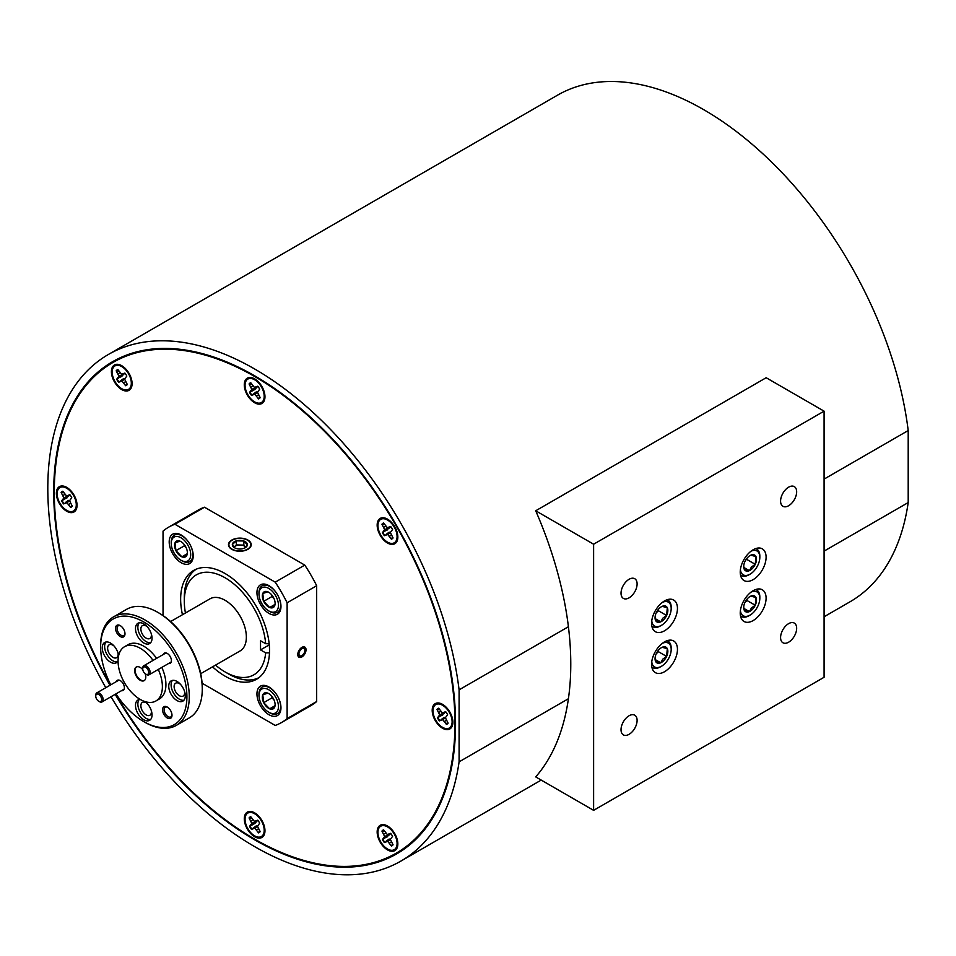 <?xml version="1.0" encoding="UTF-8"?>
<svg xmlns="http://www.w3.org/2000/svg" width="956" height="956" viewBox="0 0 956 956"><rect width="100%" height="100%" fill="white"/><g stroke="black" fill="none" stroke-linecap="round" stroke-linejoin="round"><path stroke-width="1.43" d="M146.447 674.518L145.706 674.1A4.183 2.414 -120 0 0 148.658 672.391A4.183 2.414 -120 0 0 145.706 667.276A4.183 2.414 -120 0 0 142.743 668.985A4.183 2.414 -120 0 0 145.706 674.1L146.447 674.518A5.222 3.011 60 0 0 149.052 674.781A5.222 3.011 60 0 0 149.853 670.598A5.222 3.011 60 0 0 146.447 665.997A5.222 3.011 60 0 0 143.83 665.735A5.222 3.011 60 0 0 142.743 668.125L142.743 668.985M99.436 701.668L98.695 701.238A4.183 2.414 -120 0 0 101.647 699.529A4.183 2.414 -120 0 0 98.695 694.415A4.183 2.414 -120 0 0 95.743 696.123A4.183 2.414 -120 0 0 98.695 701.238L99.436 701.668A5.222 3.011 60 0 0 102.041 701.919A5.222 3.011 60 0 0 102.842 697.737A5.222 3.011 60 0 0 99.436 693.136A5.222 3.011 60 0 0 96.819 692.873A5.222 3.011 60 0 0 95.743 695.263L95.743 696.123M299.527 651.502A4.183 2.414 120 0 0 299.264 655.207A4.183 2.414 120 0 0 301.905 655.565A4.183 2.414 120 0 0 304.283 652.805A4.183 2.414 120 0 0 304.856 650.45A4.183 2.414 120 0 0 302.825 648.371A4.183 2.414 120 0 0 299.527 651.502M174.948 536.698A13.766 7.947 -120 0 0 171.232 543.378A13.766 7.947 -120 0 0 180.971 560.24A13.766 7.947 -120 0 0 186.994 561.303A13.766 7.947 -120 0 0 188.619 546.462A13.766 7.947 -120 0 0 174.948 536.698M190.531 545.529A15.296 8.831 60 0 1 189.694 561.626A15.296 8.831 60 0 1 188.738 562.044A15.296 8.831 60 0 1 182.046 560.861L180.971 560.24M171.232 543.378L171.232 542.136A15.296 8.831 60 0 1 174.398 535.133A15.296 8.831 60 0 1 175.354 534.703A15.296 8.831 60 0 1 188.762 542.458M177.015 540.917A9.046 5.222 -120 0 0 175.032 542.829A9.046 5.222 -120 0 0 175.94 550.668A9.046 5.222 -120 0 0 181.879 556.834A9.046 5.222 -120 0 0 186.91 555.173A9.046 5.222 -120 0 0 187.364 552.699A9.046 5.222 -120 0 0 185.99 547.334A9.046 5.222 -120 0 0 180.971 541.61A9.046 5.222 -120 0 0 180.051 541.156A9.046 5.222 -120 0 0 177.015 540.917M180.051 541.156L175.032 542.829L175.94 550.668L181.879 556.834L186.91 555.173L187.256 553.369M184.078 544.334L184.257 545.876L186.301 548.003M184.257 545.876L175.94 550.668M187.185 553.775L181.879 556.834M236.335 544.932L243.852 545.099L245.74 547.143A6.513 3.764 0 0 0 245.62 547.011A6.513 3.764 0 0 0 240.099 545.016A6.513 3.764 0 0 0 234.328 546.772A6.513 3.764 0 0 0 233.981 547.143L236.335 544.932L236.335 540.845A7.529 4.35 0 0 0 232.332 544.514A7.529 4.35 0 0 0 234.531 547.752A7.529 4.35 0 0 0 235.857 548.362A7.529 4.35 0 0 0 243.374 548.517A7.529 4.35 0 0 0 245.178 547.752A7.529 4.35 0 0 0 247.377 544.836A7.529 4.35 0 0 0 246.505 542.65A7.529 4.35 0 0 0 243.852 541A7.529 4.35 0 0 0 236.335 540.845L232.332 544.514L234.495 547.657M244.82 547.943L247.377 544.836L243.852 541L236.335 540.845M244.975 550.274A10.97 6.333 0 0 0 249.54 541.717A10.97 6.333 0 0 0 234.722 539.088A10.97 6.333 0 0 0 230.157 547.645A10.97 6.333 0 0 0 244.975 550.274M243.852 545.099L243.852 541M392.223 845.63A9.022 5.21 60 0 1 391.841 845.785L392.354 843.67M384.754 842.26A9.022 5.21 60 0 1 383.75 840.85A9.022 5.21 60 0 1 382.89 839.308L389.45 834.791M391.685 834.803A9.022 5.21 -120 0 0 390.645 833.345L387.311 834.564L383.619 829.856A9.022 5.21 -120 0 0 382.998 830.131A9.022 5.21 -120 0 0 381.946 831.123L384.671 836.548L382.436 839.511A9.022 5.21 -120 0 0 384.372 842.559L387.706 841.328L391.386 846.036A9.022 5.21 -120 0 0 392.02 845.761A9.022 5.21 -120 0 0 393.059 844.781L390.335 839.356L392.569 836.392A9.022 5.21 -120 0 0 391.685 834.803M381.229 842.666A13.539 7.815 60 0 1 378.349 829.438A13.539 7.815 60 0 1 386.332 826.295A13.539 7.815 60 0 1 393.788 833.226A13.539 7.815 60 0 1 397.003 844.793A13.539 7.815 60 0 1 390.932 850.254A13.539 7.815 60 0 1 381.229 842.666M384.575 831.373L381.946 831.123M382.4 830.848A9.022 5.21 60 0 1 383.213 830.023M390.944 833.716L389.008 834.576M387.694 836.667L384.073 838.281M388.745 834.564L384.671 836.548M385.71 833.035L383.822 834.086M391.291 841.973L389.51 843.072M390.371 839.476L387.706 841.328M389.176 839.01L385.997 841.328M71.437 506.991A9.022 5.21 60 0 1 71.055 507.134L71.569 505.019M63.968 503.621A9.022 5.21 60 0 1 62.953 502.199A9.022 5.21 60 0 1 62.092 500.669L68.665 496.152M70.899 496.164A9.022 5.21 -120 0 0 69.848 494.706L66.514 495.925L62.821 491.217A9.022 5.21 -120 0 0 62.2 491.492A9.022 5.21 -120 0 0 61.148 492.471L63.885 497.897L61.65 500.86A9.022 5.21 -120 0 0 63.574 503.908L66.908 502.689L70.589 507.397A9.022 5.21 -120 0 0 71.222 507.122A9.022 5.21 -120 0 0 72.262 506.142L69.537 500.705L71.772 497.741A9.022 5.21 -120 0 0 70.899 496.164M60.431 504.027A13.539 7.815 60 0 1 57.551 490.798A13.539 7.815 60 0 1 65.534 487.656A13.539 7.815 60 0 1 72.991 494.587A13.539 7.815 60 0 1 76.205 506.154A13.539 7.815 60 0 1 70.135 511.603A13.539 7.815 60 0 1 60.431 504.027M63.789 492.734L61.148 492.471M61.602 492.197A9.022 5.21 60 0 1 62.415 491.372M70.147 495.077L68.211 495.925M66.896 498.016L63.275 499.641M67.96 495.925L63.885 497.897M64.912 494.383L63.036 495.447M70.493 503.334L68.713 504.421M69.585 500.825L66.908 502.689M68.378 500.37L65.199 502.689M392.223 538.766A9.022 5.21 60 0 1 391.841 538.909L392.354 536.794M384.754 535.396A9.022 5.21 60 0 1 383.75 533.974A9.022 5.21 60 0 1 382.89 532.444L389.45 527.927M391.685 527.939A9.022 5.21 -120 0 0 390.645 526.469L387.311 527.7L383.619 522.992A9.022 5.21 -120 0 0 382.998 523.267A9.022 5.21 -120 0 0 381.946 524.246L384.671 529.672L382.436 532.635A9.022 5.21 -120 0 0 384.372 535.683L387.706 534.464L391.386 539.172A9.022 5.21 -120 0 0 392.02 538.897A9.022 5.21 -120 0 0 393.059 537.917L390.335 532.48L392.569 529.516A9.022 5.21 -120 0 0 391.685 527.939M381.229 535.802A13.539 7.815 60 0 1 378.349 522.574A13.539 7.815 60 0 1 386.332 519.431A13.539 7.815 60 0 1 393.788 526.362A13.539 7.815 60 0 1 397.003 537.929A13.539 7.815 60 0 1 390.932 543.378A13.539 7.815 60 0 1 381.229 535.802M384.575 524.509L381.946 524.246M382.4 523.972A9.022 5.21 60 0 1 383.213 523.147M390.944 526.852L389.008 527.7M387.694 529.791L384.073 531.417M388.745 527.7L384.671 529.672M385.71 526.159L383.822 527.222M391.291 535.109L389.51 536.197M390.371 532.6L387.706 534.464M389.176 532.145L385.997 534.464M126.467 385.328A9.022 5.21 60 0 1 126.096 385.483L126.598 383.368M118.998 381.958A9.022 5.21 60 0 1 117.994 380.548A9.022 5.21 60 0 1 117.134 379.006L123.706 374.489M125.941 374.501A9.022 5.21 -120 0 0 124.889 373.043L121.555 374.262L117.863 369.554A9.022 5.21 -120 0 0 117.241 369.829A9.022 5.21 -120 0 0 116.19 370.82L118.926 376.246L116.68 379.209A9.022 5.21 -120 0 0 118.616 382.257L121.95 381.026L125.63 385.734A9.022 5.21 -120 0 0 126.264 385.459A9.022 5.21 -120 0 0 127.303 384.479L124.579 379.054L126.813 376.09A9.022 5.21 -120 0 0 125.941 374.501M115.473 382.364A13.539 7.815 60 0 1 112.593 369.135A13.539 7.815 60 0 1 120.576 365.993A13.539 7.815 60 0 1 128.032 372.924A13.539 7.815 60 0 1 131.247 384.491A13.539 7.815 60 0 1 125.176 389.952A13.539 7.815 60 0 1 115.473 382.364M118.831 371.071L116.19 370.82M116.644 370.546A9.022 5.21 60 0 1 117.457 369.721M125.188 373.426L123.252 374.274M121.938 376.365L118.317 377.979M122.989 374.274L118.926 376.246M119.954 372.732L118.066 373.784M125.535 381.671L123.754 382.77M124.615 379.174L121.95 381.026M123.42 378.707L120.241 381.026M447.265 723.979A9.022 5.21 60 0 1 446.882 724.122L447.396 722.007M439.796 720.609A9.022 5.21 60 0 1 438.78 719.187A9.022 5.21 60 0 1 437.932 717.657L444.492 713.128M446.727 713.14A9.022 5.21 -120 0 0 445.687 711.682L442.341 712.913L438.661 708.205A9.022 5.21 -120 0 0 438.027 708.48A9.022 5.21 -120 0 0 436.988 709.46L439.712 714.885L437.478 717.848A9.022 5.21 -120 0 0 439.401 720.896L442.748 719.677L446.428 724.385A9.022 5.21 -120 0 0 447.061 724.11A9.022 5.21 -120 0 0 448.101 723.118L445.377 717.693L447.611 714.73A9.022 5.21 -120 0 0 446.727 713.14M436.271 721.015A13.539 7.815 60 0 1 433.391 707.775A13.539 7.815 60 0 1 441.361 704.644A13.539 7.815 60 0 1 448.818 711.575A13.539 7.815 60 0 1 452.045 723.142A13.539 7.815 60 0 1 445.974 728.592A13.539 7.815 60 0 1 436.271 721.015M439.617 709.722L436.988 709.46M437.43 709.185A9.022 5.21 60 0 1 438.254 708.36M445.974 712.065L444.05 712.913M442.736 715.004L439.115 716.63M443.787 712.913L439.712 714.885M440.752 711.372L438.864 712.423M446.333 720.322L444.552 721.41M445.412 717.813L442.748 719.677M444.217 717.347L441.039 719.665M259.351 398.497A9.022 5.21 60 0 1 258.968 398.64L259.482 396.525M251.882 395.127A9.022 5.21 60 0 1 250.866 393.705A9.022 5.21 60 0 1 250.018 392.175L254.81 389.522L257.331 386.726M258.813 387.658A9.022 5.21 -120 0 0 257.762 386.2L254.427 387.431L250.747 382.723A9.022 5.21 -120 0 0 250.114 382.998A9.022 5.21 -120 0 0 249.074 383.977L251.798 389.403L249.564 392.366A9.022 5.21 -120 0 0 251.488 395.414L254.822 394.195L258.514 398.903A9.022 5.21 -120 0 0 259.136 398.628A9.022 5.21 -120 0 0 260.187 397.636L257.451 392.211L259.697 389.247A9.022 5.21 -120 0 0 258.813 387.658M248.345 395.533A13.539 7.815 60 0 1 245.465 382.304A13.539 7.815 60 0 1 253.448 379.162A13.539 7.815 60 0 1 260.904 386.093A13.539 7.815 60 0 1 264.131 397.66A13.539 7.815 60 0 1 258.048 403.109A13.539 7.815 60 0 1 248.345 395.533M251.703 384.24L249.074 383.977M249.516 383.703A9.022 5.21 60 0 1 250.329 382.878M258.06 386.583L256.136 387.431M254.81 389.522L251.189 391.147M255.873 387.431L251.798 389.403M252.838 385.889L250.95 386.941M258.407 394.84L256.626 395.927M257.499 392.33L254.822 394.195M256.292 391.864L253.125 394.183M259.351 832.473A9.022 5.21 60 0 1 258.968 832.616L259.482 830.501M251.882 829.103A9.022 5.21 60 0 1 250.866 827.681A9.022 5.21 60 0 1 250.018 826.151L254.81 823.498L257.331 820.702M258.813 821.646A9.022 5.21 -120 0 0 257.762 820.176L254.427 821.407L250.747 816.699A9.022 5.21 -120 0 0 250.114 816.974A9.022 5.21 -120 0 0 249.074 817.954L251.798 823.379L249.564 826.343A9.022 5.21 -120 0 0 251.488 829.39L254.822 828.171L258.514 832.879A9.022 5.21 -120 0 0 259.136 832.604A9.022 5.21 -120 0 0 260.187 831.624L257.451 826.187L259.697 823.224A9.022 5.21 -120 0 0 258.813 821.646M248.345 829.509A13.539 7.815 60 0 1 245.465 816.281A13.539 7.815 60 0 1 253.448 813.138A13.539 7.815 60 0 1 260.904 820.069A13.539 7.815 60 0 1 264.131 831.636A13.539 7.815 60 0 1 258.048 837.086A13.539 7.815 60 0 1 248.345 829.509M251.703 818.217L249.074 817.954M249.516 817.679A9.022 5.21 60 0 1 250.329 816.854M258.06 820.559L256.136 821.407M254.81 823.498L251.189 825.124M255.873 821.407L251.798 823.379M252.838 819.866L250.95 820.929M258.407 828.816L256.626 829.904M257.499 826.307L254.822 828.171M256.292 825.853L253.125 828.171M740.41 610.561A13.766 7.947 120 0 0 750.09 615.09A13.766 7.947 120 0 0 753.997 611.888A13.766 7.947 120 0 0 759.829 598.241A13.766 7.947 120 0 0 751.058 592.111M755.658 589.541A15.296 8.831 -60 0 1 756.662 589.983A15.296 8.831 -60 0 1 759.829 596.986L759.829 598.241M752.659 609.139A9.046 5.222 120 0 0 755.252 605.256A9.046 5.222 120 0 0 755.957 597.512A9.046 5.222 120 0 0 750.795 596.114A9.046 5.222 120 0 0 750.09 596.472A9.046 5.222 120 0 0 744.939 602.459A9.046 5.222 120 0 0 743.696 607.55A9.046 5.222 120 0 0 744.234 610.203A9.046 5.222 120 0 0 749.385 611.601A9.046 5.222 120 0 0 752.659 609.139M743.708 607.06L744.234 610.203L749.385 611.601L751.464 607.932L755.252 605.256L755.957 597.512L750.795 596.114M750.09 615.09L749.014 615.724A15.296 8.831 -60 0 1 741.366 616.477A15.296 8.831 -60 0 1 740.482 615.831M744.796 602.782L746.935 600.464L747.066 599.101M743.852 608.41L749.385 611.601M746.935 600.464L755.252 605.256M740.41 569.621A13.766 7.947 120 0 0 750.09 574.15A13.766 7.947 120 0 0 753.997 570.947A13.766 7.947 120 0 0 759.829 557.3A13.766 7.947 120 0 0 751.058 551.17M755.658 548.601A15.296 8.831 -60 0 1 756.662 549.043A15.296 8.831 -60 0 1 759.829 556.045L759.829 557.3M752.659 568.199A9.046 5.222 120 0 0 755.252 564.315A9.046 5.222 120 0 0 755.957 556.571A9.046 5.222 120 0 0 750.795 555.173A9.046 5.222 120 0 0 750.09 555.532A9.046 5.222 120 0 0 744.939 561.519A9.046 5.222 120 0 0 743.696 566.609A9.046 5.222 120 0 0 744.234 569.262A9.046 5.222 120 0 0 749.385 570.66A9.046 5.222 120 0 0 752.659 568.199M743.708 566.119L744.234 569.262L749.385 570.66L751.464 566.992L755.252 564.315L755.957 556.571L750.795 555.173M750.09 574.15L749.014 574.783A15.296 8.831 -60 0 1 741.366 575.536A15.296 8.831 -60 0 1 740.482 574.891M744.796 561.841L747.066 558.161M743.852 567.47L749.385 570.66M746.935 559.511L755.252 564.315M651.765 620.803A13.766 7.947 120 0 0 661.456 625.332A13.766 7.947 120 0 0 665.364 622.129A13.766 7.947 120 0 0 671.184 608.47A13.766 7.947 120 0 0 662.424 602.352M667.013 599.782A15.296 8.831 -60 0 1 668.017 600.225A15.296 8.831 -60 0 1 671.184 607.227L671.184 608.47M664.026 619.368A9.046 5.222 120 0 0 666.607 615.485A9.046 5.222 120 0 0 667.312 607.741A9.046 5.222 120 0 0 662.161 606.343A9.046 5.222 120 0 0 661.456 606.702A9.046 5.222 120 0 0 656.294 612.688A9.046 5.222 120 0 0 655.051 617.779A9.046 5.222 120 0 0 655.589 620.444A9.046 5.222 120 0 0 660.751 621.842A9.046 5.222 120 0 0 664.026 619.368M655.075 617.301L655.589 620.444L660.751 621.842L662.819 618.173L666.607 615.485L667.312 607.741L662.161 606.343M661.456 625.332L660.369 625.953A15.296 8.831 -60 0 1 652.721 626.706A15.296 8.831 -60 0 1 651.837 626.061M656.151 613.023L658.302 610.693L658.421 609.342M655.218 618.64L660.751 621.842M658.302 610.693L666.607 615.485M651.765 661.743A13.766 7.947 120 0 0 661.456 666.272A13.766 7.947 120 0 0 665.364 663.07A13.766 7.947 120 0 0 671.184 649.411A13.766 7.947 120 0 0 662.424 643.292M667.013 640.723A15.296 8.831 -60 0 1 668.017 641.165A15.296 8.831 -60 0 1 671.184 648.168L671.184 649.411M664.026 660.309A9.046 5.222 120 0 0 666.607 656.425A9.046 5.222 120 0 0 667.312 648.682A9.046 5.222 120 0 0 662.161 647.284A9.046 5.222 120 0 0 661.456 647.642A9.046 5.222 120 0 0 656.294 653.629A9.046 5.222 120 0 0 655.051 658.732A9.046 5.222 120 0 0 655.589 661.385A9.046 5.222 120 0 0 660.751 662.783A9.046 5.222 120 0 0 664.026 660.309M655.075 658.242L655.589 661.385L660.751 662.783L662.819 659.114L666.607 656.425L667.312 648.682L662.161 647.284M661.456 666.272L660.369 666.894A15.296 8.831 -60 0 1 652.721 667.658A15.296 8.831 -60 0 1 651.837 667.001M656.151 653.964L658.302 651.634L658.421 650.283M655.218 659.58L660.751 662.783M658.302 651.634L666.607 656.425M262.697 587.354A13.766 7.947 -120 0 0 258.98 594.046A13.766 7.947 -120 0 0 268.72 610.896A13.766 7.947 -120 0 0 274.742 611.971A13.766 7.947 -120 0 0 276.368 597.118A13.766 7.947 -120 0 0 262.697 587.354M278.28 596.186A15.296 8.831 60 0 1 277.443 612.282A15.296 8.831 60 0 1 276.487 612.712A15.296 8.831 60 0 1 269.795 611.529L268.72 610.896M258.98 594.046L258.98 592.792A15.296 8.831 60 0 1 262.159 585.789A15.296 8.831 60 0 1 263.103 585.371A15.296 8.831 60 0 1 276.511 593.114M264.764 591.573A9.046 5.222 -120 0 0 262.781 593.497A9.046 5.222 -120 0 0 263.689 601.336A9.046 5.222 -120 0 0 269.64 607.502A9.046 5.222 -120 0 0 274.659 605.829A9.046 5.222 -120 0 0 275.113 603.356A9.046 5.222 -120 0 0 273.739 597.99A9.046 5.222 -120 0 0 268.72 592.278A9.046 5.222 -120 0 0 267.8 591.824A9.046 5.222 -120 0 0 264.764 591.573M267.8 591.824L262.781 593.497L263.689 601.336L269.64 607.502L274.659 605.829L275.005 604.037M271.827 595.002L272.006 596.532L274.049 598.659M272.006 596.532L263.689 601.336M274.934 604.443L269.64 607.502M262.697 688.678A13.766 7.947 -120 0 0 258.98 695.37A13.766 7.947 -120 0 0 268.72 712.22A13.766 7.947 -120 0 0 274.742 713.296A13.766 7.947 -120 0 0 276.368 698.442A13.766 7.947 -120 0 0 262.697 688.678M278.28 697.51A15.296 8.831 60 0 1 277.443 713.606A15.296 8.831 60 0 1 276.487 714.036A15.296 8.831 60 0 1 269.795 712.853L268.72 712.22M258.98 695.37L258.98 694.116A15.296 8.831 60 0 1 262.159 687.113A15.296 8.831 60 0 1 263.103 686.695A15.296 8.831 60 0 1 276.511 694.438M264.764 692.897A9.046 5.222 -120 0 0 262.781 694.821A9.046 5.222 -120 0 0 263.689 702.66A9.046 5.222 -120 0 0 269.64 708.826A9.046 5.222 -120 0 0 274.659 707.153A9.046 5.222 -120 0 0 275.113 704.68A9.046 5.222 -120 0 0 273.739 699.314A9.046 5.222 -120 0 0 268.72 693.602A9.046 5.222 -120 0 0 267.8 693.148A9.046 5.222 -120 0 0 264.764 692.897M267.8 693.148L262.781 694.821L263.689 702.66L269.64 708.826L274.659 707.153L275.005 705.361M271.827 696.327L272.006 697.856L274.049 699.983M272.006 697.856L263.689 702.66M274.934 705.767L269.64 708.826M115.987 693.877A61.005 35.217 -120 0 0 143.77 721.613A61.005 35.217 -120 0 0 186.91 696.709A61.005 35.217 -120 0 0 143.77 621.986A61.005 35.217 -120 0 0 100.631 646.901A61.005 35.217 -120 0 0 110.765 684.831M144.953 722.294L143.77 721.613L144.953 722.294A62.678 36.185 60 0 0 176.286 725.401A62.678 36.185 60 0 0 185.894 675.175A62.678 36.185 60 0 0 144.953 619.942A62.678 36.185 60 0 0 113.609 616.835A62.678 36.185 60 0 0 100.631 645.527L100.631 646.901M159.138 613.119L157.955 612.438L159.126 613.119A61.005 35.217 60 0 1 159.138 613.119A61.005 35.217 60 0 1 202.266 687.842L202.266 689.204A62.678 36.185 -120 0 0 157.955 612.438L157.955 612.438A62.678 36.185 -120 0 0 126.61 609.331L113.609 616.835M176.286 725.401L189.288 717.896A62.678 36.185 -120 0 0 202.266 689.204M180.493 684.341A7.433 4.29 -120 0 0 179.37 683.552A7.433 4.29 -120 0 0 175.653 683.182A7.433 4.29 -120 0 0 174.518 689.145A7.433 4.29 -120 0 0 179.37 695.705A7.433 4.29 -120 0 0 183.086 696.076A7.433 4.29 -120 0 0 184.508 691.296M147.26 626.778A7.433 4.29 -120 0 0 146.137 625.977A7.433 4.29 -120 0 0 142.408 625.618A7.433 4.29 -120 0 0 141.273 631.569A7.433 4.29 -120 0 0 146.137 638.13A7.433 4.29 -120 0 0 149.853 638.5A7.433 4.29 -120 0 0 151.263 633.72M147.26 703.532A7.433 4.29 -120 0 0 146.137 702.744A7.433 4.29 -120 0 0 142.408 702.373A7.433 4.29 -120 0 0 141.273 708.336A7.433 4.29 -120 0 0 146.137 714.897A7.433 4.29 -120 0 0 149.853 715.267A7.433 4.29 -120 0 0 151.263 710.487M114.015 645.969A7.433 4.29 -120 0 0 112.892 645.169A7.433 4.29 -120 0 0 109.175 644.81A7.433 4.29 -120 0 0 108.028 650.761A7.433 4.29 -120 0 0 112.892 657.322A7.433 4.29 -120 0 0 116.608 657.692A7.433 4.29 -120 0 0 118.03 652.912M168.567 663.512A5.856 3.382 -120 0 0 171.411 660.62A5.856 3.382 -120 0 0 167.276 653.45L167.276 653.45A5.856 3.382 -120 0 0 163.345 654.466M121.555 690.662A5.856 3.382 -120 0 0 124.4 687.758A5.856 3.382 -120 0 0 120.265 680.6L120.265 680.6A5.856 3.382 -120 0 0 116.333 681.604M120.265 625.63A6.68 3.86 -120 0 0 115.533 628.367A6.68 3.86 -120 0 0 120.265 636.553A6.68 3.86 -120 0 0 124.985 633.816A6.68 3.86 -120 0 0 120.265 625.63L120.265 625.63M120.659 625.881A5.605 3.238 -120 0 0 118.233 625.798A5.605 3.238 -120 0 0 117.373 630.291A5.605 3.238 -120 0 0 121.03 635.214A5.605 3.238 -120 0 0 123.826 635.501A5.605 3.238 -120 0 0 124.973 633.35M167.276 707.058A6.68 3.86 -120 0 0 162.544 709.782A6.68 3.86 -120 0 0 167.276 717.968A6.68 3.86 -120 0 0 171.996 715.243A6.68 3.86 -120 0 0 167.276 707.058L167.276 707.058M167.67 707.309A5.605 3.238 -120 0 0 165.245 707.225A5.605 3.238 -120 0 0 164.384 711.706A5.605 3.238 -120 0 0 168.041 716.642A5.605 3.238 -120 0 0 170.837 716.916A5.605 3.238 -120 0 0 171.984 714.765M118.652 655.517A11.699 6.752 -120 0 0 110.526 643.053A11.699 6.752 -120 0 0 104.682 642.48A11.699 6.752 -120 0 0 102.889 651.849A11.699 6.752 -120 0 0 110.526 662.161A11.699 6.752 -120 0 0 116.381 662.747A11.699 6.752 -120 0 0 118.066 660.907M105.985 642.002A11.699 6.752 -120 0 0 105.614 651.574A11.699 6.752 -120 0 0 112.892 660.799A11.699 6.752 -120 0 0 117.445 661.851M140.353 699.517A11.699 6.752 -120 0 0 137.915 700.055A11.699 6.752 -120 0 0 136.122 709.424A11.699 6.752 -120 0 0 143.77 719.737A11.699 6.752 -120 0 0 149.614 720.322A11.699 6.752 -120 0 0 151.669 711.933A11.699 6.752 -120 0 0 145.312 701.692M139.218 699.577A11.699 6.752 -120 0 0 138.847 709.149A11.699 6.752 -120 0 0 146.137 718.374A11.699 6.752 -120 0 0 150.678 719.426M143.77 623.862A11.699 6.752 -120 0 0 137.915 623.288A11.699 6.752 -120 0 0 136.122 632.669A11.699 6.752 -120 0 0 143.77 642.97A11.699 6.752 -120 0 0 149.614 643.555A11.699 6.752 -120 0 0 151.407 634.175A11.699 6.752 -120 0 0 143.77 623.862M139.218 622.81A11.699 6.752 -120 0 0 138.847 632.382A11.699 6.752 -120 0 0 146.137 641.607A11.699 6.752 -120 0 0 150.678 642.659M177.003 681.437A11.699 6.752 -120 0 0 171.16 680.863A11.699 6.752 -120 0 0 169.367 690.232A11.699 6.752 -120 0 0 177.003 700.545A11.699 6.752 -120 0 0 182.859 701.13A11.699 6.752 -120 0 0 184.651 691.75A11.699 6.752 -120 0 0 177.003 681.437M172.462 680.385A11.699 6.752 -120 0 0 172.092 689.957A11.699 6.752 -120 0 0 179.37 699.183A11.699 6.752 -120 0 0 183.922 700.234M153.056 660.405A31.345 18.092 -120 0 0 140.221 648.264A31.345 18.092 -120 0 0 124.555 646.71A31.345 18.092 -120 0 0 119.751 671.817A31.345 18.092 -120 0 0 140.221 699.433A31.345 18.092 -120 0 0 155.888 700.987L159.437 698.944A31.345 18.092 -120 0 0 161.827 667.408M156.605 658.361A31.345 18.092 -120 0 0 143.77 646.208A31.345 18.092 -120 0 0 128.104 644.667L124.555 646.71M155.888 700.987A31.345 18.092 -120 0 0 158.29 669.451M215.53 665.113A57.659 33.293 -120 0 0 225.078 671.937A57.659 33.293 -120 0 0 265.66 652.864L269.473 652.864M228.627 673.992L225.078 671.937L228.627 673.992A62.678 36.185 60 0 0 258.909 677.661M269.257 644.858L260.534 649.901L260.534 640.759L265.66 643.711A57.659 33.293 -120 0 0 225.078 577.771A57.659 33.293 -120 0 0 184.305 601.312A57.659 33.293 -120 0 0 185.44 612.999M184.305 601.312L184.305 597.225A62.678 36.185 60 0 1 196.267 569.155M142.803 669.654A7.851 4.541 -120 0 0 140.221 667.431A7.851 4.541 -120 0 0 136.29 667.049A7.851 4.541 -120 0 0 135.095 673.347A7.851 4.541 -120 0 0 140.221 680.266A7.851 4.541 -120 0 0 144.153 680.648A7.851 4.541 -120 0 0 145.145 673.705M136.529 666.93A7.851 4.541 -120 0 0 135.621 673.287A7.851 4.541 -120 0 0 140.687 679.991A7.851 4.541 -120 0 0 144.38 680.505M200.712 673.669L240.123 650.917A30.09 17.375 -120 0 0 244.736 626.801A30.09 17.375 -120 0 0 225.078 600.296A30.09 17.375 -120 0 0 210.033 598.803L170.622 621.555M110.382 685.046A283.311 163.572 60 0 1 112.975 362.444A283.311 163.572 60 0 1 396.274 526.015A283.311 163.572 60 0 1 396.274 853.146A283.311 163.572 60 0 1 115.604 694.092M394.816 526.864A14.627 8.449 -120 0 0 386.236 518.499A14.627 8.449 -120 0 0 377.728 521.558A14.627 8.449 -120 0 0 380.189 535.3A14.627 8.449 -120 0 0 390.861 544.311A14.627 8.449 -120 0 0 397.768 538.479A14.627 8.449 -120 0 0 394.816 526.864M261.944 386.583A14.627 8.449 -120 0 0 253.352 378.229A14.627 8.449 -120 0 0 244.844 381.277A14.627 8.449 -120 0 0 247.317 395.031A14.627 8.449 -120 0 0 257.989 404.041A14.627 8.449 -120 0 0 264.884 398.21A14.627 8.449 -120 0 0 261.944 386.583M129.06 373.426A14.627 8.449 -120 0 0 120.48 365.061A14.627 8.449 -120 0 0 111.972 368.12A14.627 8.449 -120 0 0 114.433 381.874A14.627 8.449 -120 0 0 125.105 390.885A14.627 8.449 -120 0 0 132.012 385.041A14.627 8.449 -120 0 0 129.06 373.426M74.018 495.089A14.627 8.449 -120 0 0 65.438 486.724A14.627 8.449 -120 0 0 56.93 489.783A14.627 8.449 -120 0 0 59.392 503.525A14.627 8.449 -120 0 0 70.075 512.535A14.627 8.449 -120 0 0 76.97 506.704A14.627 8.449 -120 0 0 74.018 495.089M261.944 820.571A14.627 8.449 -120 0 0 253.352 812.206A14.627 8.449 -120 0 0 244.844 815.265A14.627 8.449 -120 0 0 247.317 829.007A14.627 8.449 -120 0 0 257.989 838.018A14.627 8.449 -120 0 0 264.884 832.186A14.627 8.449 -120 0 0 261.944 820.571M394.816 833.728A14.627 8.449 -120 0 0 386.236 825.363A14.627 8.449 -120 0 0 377.728 828.422A14.627 8.449 -120 0 0 380.189 842.176A14.627 8.449 -120 0 0 390.861 851.187A14.627 8.449 -120 0 0 397.768 845.343A14.627 8.449 -120 0 0 394.816 833.728M449.858 712.065A14.627 8.449 -120 0 0 441.266 703.712A14.627 8.449 -120 0 0 432.769 706.759A14.627 8.449 -120 0 0 435.231 720.513A14.627 8.449 -120 0 0 445.902 729.524A14.627 8.449 -120 0 0 452.809 723.692A14.627 8.449 -120 0 0 449.858 712.065M109.964 685.285A284.135 164.05 60 0 1 53.715 491.802A284.135 164.05 60 0 1 112.557 361.726A284.135 164.05 60 0 1 331.517 437.848A284.135 164.05 60 0 1 455.546 723.8A284.135 164.05 60 0 1 396.692 853.875A284.135 164.05 60 0 1 115.186 694.331M116.859 360.209A284.135 164.05 60 0 1 120.133 357.795M111.016 696.745A292.5 168.877 -120 0 0 400.875 861.105A292.5 168.877 -120 0 0 459.095 761.848L459.095 689.838A292.5 168.877 -120 0 0 319.101 418.107A292.5 168.877 -120 0 0 108.375 354.485A292.5 168.877 -120 0 0 47.8 488.385A292.5 168.877 -120 0 0 105.793 687.699M824.084 551.122L908.2 502.557A292.5 168.877 60 0 1 849.98 601.814L824.084 616.775M593.616 810.341L824.084 677.278L824.084 411.164L593.616 544.215L593.616 810.341L535.707 776.905A292.5 168.877 -120 0 0 568.414 698.728L459.095 761.848M753.161 620.563A18.284 10.552 120 0 0 765.111 604.443A18.284 10.552 120 0 0 762.314 589.792A18.284 10.552 120 0 0 753.161 590.7A18.284 10.552 120 0 0 741.223 606.809A18.284 10.552 120 0 0 744.019 621.472A18.284 10.552 120 0 0 753.161 620.563M753.161 579.623A18.284 10.552 120 0 0 765.111 563.502A18.284 10.552 120 0 0 762.314 548.852A18.284 10.552 120 0 0 753.161 549.76A18.284 10.552 120 0 0 741.223 565.868A18.284 10.552 120 0 0 744.019 580.531A18.284 10.552 120 0 0 753.161 579.623M664.528 671.733A18.284 10.552 120 0 0 676.466 655.625A18.284 10.552 120 0 0 673.669 640.974A18.284 10.552 120 0 0 664.528 641.882A18.284 10.552 120 0 0 652.578 657.991A18.284 10.552 120 0 0 655.386 672.642A18.284 10.552 120 0 0 664.528 671.733M664.528 630.793A18.284 10.552 120 0 0 676.466 614.684A18.284 10.552 120 0 0 673.669 600.033A18.284 10.552 120 0 0 664.528 600.93A18.284 10.552 120 0 0 652.578 617.05A18.284 10.552 120 0 0 655.386 631.701A18.284 10.552 120 0 0 664.528 630.793M788.616 642.205A11.364 6.561 120 0 0 796.049 632.191A11.364 6.561 120 0 0 794.305 623.085A11.364 6.561 120 0 0 788.616 623.647A11.364 6.561 120 0 0 781.195 633.661A11.364 6.561 120 0 0 782.94 642.767A11.364 6.561 120 0 0 788.616 642.205M788.616 505.736A11.364 6.561 120 0 0 796.049 495.722A11.364 6.561 120 0 0 794.305 486.616A11.364 6.561 120 0 0 788.616 487.178A11.364 6.561 120 0 0 781.195 497.192A11.364 6.561 120 0 0 782.94 506.298A11.364 6.561 120 0 0 788.616 505.736M629.072 734.327A11.364 6.561 120 0 0 636.493 724.301A11.364 6.561 120 0 0 634.748 715.196A11.364 6.561 120 0 0 629.072 715.757A11.364 6.561 120 0 0 621.639 725.783A11.364 6.561 120 0 0 623.384 734.889A11.364 6.561 120 0 0 629.072 734.327M629.072 597.847A11.364 6.561 120 0 0 636.493 587.832A11.364 6.561 120 0 0 634.748 578.727A11.364 6.561 120 0 0 629.072 579.288A11.364 6.561 120 0 0 621.639 589.302A11.364 6.561 120 0 0 623.384 598.408A11.364 6.561 120 0 0 629.072 597.847M247.891 549.318A11.364 6.561 0 0 0 251.225 544.681A11.364 6.561 0 0 0 244.198 538.622A11.364 6.561 0 0 0 231.818 540.044A11.364 6.561 0 0 0 228.484 544.681A11.364 6.561 0 0 0 235.499 550.74A11.364 6.561 0 0 0 247.891 549.318M301.905 647.379L301.905 647.379A5.856 3.382 120 0 0 297.77 654.537A5.856 3.382 120 0 0 301.905 656.927A5.856 3.382 120 0 0 306.04 649.757A5.856 3.382 120 0 0 301.905 647.379M297.77 654.239A5.138 2.964 120 0 0 298.834 656.318A5.138 2.964 120 0 0 301.403 656.055A5.138 2.964 120 0 0 303.207 654.466M304.558 652.123A5.138 2.964 120 0 0 303.972 647.415A5.138 2.964 120 0 0 301.642 647.535M260.474 686.145L260.474 686.145A16.969 9.799 -120 0 0 260.474 705.755A16.969 9.799 -120 0 0 277.443 715.554A16.969 9.799 -120 0 0 277.443 695.956A16.969 9.799 -120 0 0 260.474 686.145M172.713 534.165L172.713 534.165A16.969 9.799 -120 0 0 172.713 553.763A16.969 9.799 -120 0 0 189.694 563.562A16.969 9.799 -120 0 0 189.694 543.964A16.969 9.799 -120 0 0 172.713 534.165M260.474 584.821L260.474 584.821A16.969 9.799 -120 0 0 260.474 604.431A16.969 9.799 -120 0 0 277.443 614.23A16.969 9.799 -120 0 0 277.443 594.62A16.969 9.799 -120 0 0 260.474 584.821M212.531 666.834A62.845 36.28 -120 0 0 256.507 679.286A62.845 36.28 -120 0 0 256.507 606.713A62.845 36.28 -120 0 0 193.662 570.433L193.662 570.433A62.845 36.28 -120 0 0 182.453 614.732M202.098 683.229L275.22 725.449A112.82 65.139 -120 0 0 281.494 722.557A112.82 65.139 -120 0 0 287.123 718.577L316.675 701.525A112.82 65.139 -120 0 1 311.035 705.504L281.494 722.557L311.035 705.504A112.82 65.139 -120 0 1 304.773 708.396M287.123 602.782A112.82 65.139 -120 0 0 275.22 582.156L304.773 565.104A112.82 65.139 -120 0 1 316.675 585.717L287.123 602.782L287.123 718.577M174.936 524.258A112.82 65.139 -120 0 0 168.674 527.15L198.215 510.098A112.82 65.139 -120 0 1 204.488 507.206L174.936 524.258L275.22 582.156M168.674 527.15A112.82 65.139 -120 0 0 163.034 531.13L163.034 615.58M316.675 585.717L316.675 701.525M204.488 507.206L304.773 565.104M593.616 544.215L535.707 510.779A292.5 168.877 60 0 1 568.414 626.73A292.5 168.877 60 0 1 568.414 698.728M108.375 354.485L557.491 95.194A292.5 168.877 60 0 1 768.218 158.816A292.5 168.877 60 0 1 908.2 430.547L908.2 502.557M824.084 411.164L766.162 377.728L535.707 510.779M459.095 689.838L568.414 626.73M824.084 479.111L908.2 430.547M403.886 849.275A284.135 164.05 60 0 1 400.158 850.9M260.534 649.901L265.66 652.864M265.66 643.711L269.15 643.723M171.196 661.994L149.052 674.781M165.974 652.948L143.83 665.735M118.974 680.086L96.819 692.873M124.196 689.133L102.041 701.919M301.905 655.565L301.224 655.959M304.856 650.45L304.856 649.59M174.398 535.133L177.242 533.496M189.694 561.626L192.538 559.989M390.203 827.98L386.332 826.295M397.481 840.587L397.003 844.793M69.418 489.341L65.534 487.656M76.695 501.948L76.205 506.154M390.203 521.116L386.332 519.431M397.481 533.723L397.003 537.929M124.447 367.678L120.576 365.993M131.737 380.285L131.247 384.491M445.245 706.329L441.361 704.644M452.523 718.936L452.045 723.142M257.331 380.846L253.448 379.162M264.609 393.454L264.131 397.66M257.331 814.823L253.448 813.138M264.609 827.43L264.131 831.636M756.662 589.983L755.802 589.494M741.366 616.477L740.506 615.987M756.662 549.043L755.802 548.553M741.366 575.536L740.506 575.046M668.017 600.225L667.157 599.723M652.721 626.706L651.873 626.216M668.017 641.165L667.157 640.663M652.721 667.658L651.873 667.157M262.159 585.789L264.991 584.152M277.443 612.282L280.287 610.645M262.159 687.113L264.991 685.476M277.443 713.606L280.287 711.969M407.172 846.861L396.274 853.146M400.875 861.105L541.216 780.084M123.862 356.158L112.975 362.444"/></g></svg>
